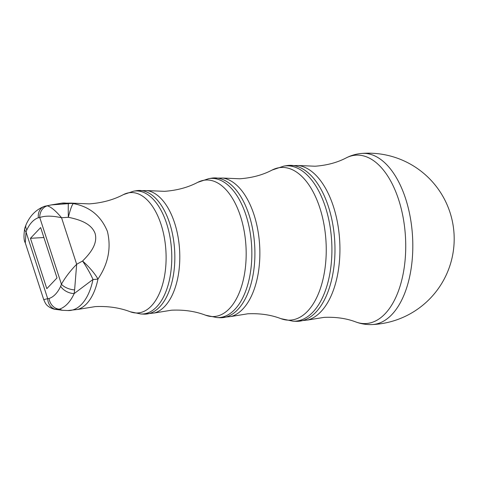 <?xml version="1.0" encoding="UTF-8"?>
<svg xmlns="http://www.w3.org/2000/svg" width="478" height="478" viewBox="0 0 478 478"><rect width="100%" height="100%" fill="white"/><g stroke="black" fill="none" stroke-linecap="round" stroke-linejoin="round"><path stroke-width="0.72" d="M361.9 153.432L361.9 153.432A85.723 45.231 86.6 0 1 405.613 198.669A85.723 45.231 86.6 0 1 391.918 314.506A85.723 45.231 86.6 0 1 372.021 324.568L372.021 324.568A85.735 85.735 0 0 0 449.995 212.417A85.735 85.735 0 0 0 361.9 153.432C356.331 153.886 351.073 155.386 346.126 157.931C337.187 162.598 326.838 165.364 315.08 166.225L298.559 165.525A77.848 41.072 86.6 0 1 333.393 206.436A77.848 41.072 86.6 0 1 307.695 320.027L295.876 321.312A78.093 41.204 -93.4 0 0 315.94 312.152A78.093 41.204 -93.4 0 0 328.416 206.616A78.093 41.204 -93.4 0 0 286.669 165.639L283.801 166.117A77.789 41.042 86.6 0 1 325.381 206.932A77.789 41.042 86.6 0 1 312.959 312.05A77.789 41.042 86.6 0 1 292.972 321.174L295.876 321.312M77.532 309.481L67.816 310.539A53.841 28.411 -93.4 0 0 92.995 279.457A22.86 8.735 11.5 0 0 97.96 279.05A22.86 5.754 45.7 0 0 82.563 261.03A22.86 3.985 59.2 0 1 92.995 279.457L74.174 293.576A11.43 6.895 -155.4 0 1 60.652 286.28L61.423 284.225C65.139 277.569 70.224 270.912 76.671 264.262L82.563 261.03C89.882 253.71 98.014 244.037 95.104 233.479C91.292 223.16 78.816 219.462 68.348 217.287A22.86 2.725 -78.9 0 1 73.445 203.604A22.86 19.084 106.3 0 0 68.366 203.658A53.841 28.411 -93.4 0 0 61.471 203.216L71.246 203.12A53.59 28.28 86.6 0 1 73.445 203.604C89.727 206.687 101.043 215.948 107.395 231.376C111.404 247.933 108.261 263.82 97.96 279.05A53.59 28.28 86.6 0 1 77.532 309.481L95.236 306.613C108.028 306.004 119.727 307.73 130.339 311.787A60.294 31.817 -93.4 0 0 161.229 288.748A60.294 31.817 -93.4 0 0 161.05 224.415A60.294 31.817 -93.4 0 0 123.408 194.612C113.352 199.888 101.933 202.983 89.159 203.885L71.246 203.12M45.721 206.018L47.31 205.845C50.949 206.801 55.699 210.768 61.554 217.741L68.348 217.287A22.86 0.627 -91.8 0 1 68.366 203.658L51.379 204.901L61.471 203.216M51.379 204.901L44.544 206.305C36.214 209.454 30.072 215.56 26.111 224.612L26.111 224.612A11.43 6.895 24.6 0 0 26.81 229.954L26.039 232.003A11.43 5.557 -163.2 0 1 24.79 228.12L26.111 224.612M47.31 205.845A11.43 9.703 -88.7 0 0 39.758 217.544C45.016 215.626 52.281 215.692 61.554 217.741L76.671 264.262L74.616 289.889A11.43 5.557 16.8 0 1 61.423 284.225L39.758 217.544L38.383 217.747A11.43 9.62 -108 0 1 44.544 206.305M74.616 289.889L74.174 293.576A52.383 27.64 86.6 0 1 59.38 309.17L54.313 309.218C49.766 307.88 46.73 305.753 45.207 302.825L43.731 299.628L25.298 242.902L26.039 232.003L47.704 298.684L49.079 298.481A11.43 9.62 72 0 0 59.38 309.17L62.421 310.288L67.816 310.539M46.814 288.67L57.013 277.921L40.648 227.558L30.449 238.307L46.814 288.67M43.731 299.628L47.704 298.684A11.43 9.703 91.3 0 0 56.063 309.445M54.313 309.218L62.415 310.288M43.88 237.518L30.449 238.307M237.847 309.511A70.009 36.943 -93.4 0 0 249.032 214.903A70.009 36.943 -93.4 0 0 211.605 178.169L208.731 178.647A69.698 36.776 86.6 0 1 245.997 215.22A69.698 36.776 86.6 0 1 234.859 309.409A69.698 36.776 86.6 0 1 216.946 317.583L219.856 317.721A70.009 36.943 -93.4 0 0 237.847 309.511M159.748 306.864A61.925 32.677 -93.4 0 0 169.642 223.184A61.925 32.677 -93.4 0 0 136.535 190.692L133.667 191.17A61.614 32.51 86.6 0 1 166.607 223.501A61.614 32.51 86.6 0 1 156.76 306.768A61.614 32.51 86.6 0 1 140.926 313.992L143.836 314.13A61.925 32.677 -93.4 0 0 159.748 306.864M38.383 217.747A40.994 21.63 -93.4 0 0 26.81 229.954M49.079 298.481A40.994 21.63 -93.4 0 0 60.652 286.28M136.535 190.692L147.015 190.591A61.674 32.546 86.6 0 1 174.613 222.999A61.674 32.546 86.6 0 1 154.251 313L143.836 314.13M154.257 313L171.494 310.204C184.006 309.625 195.377 311.292 205.612 315.217A68.378 36.083 -93.4 0 0 240.643 289.088A68.378 36.083 -93.4 0 0 240.44 216.134A68.378 36.083 -93.4 0 0 197.749 182.333C188.051 187.436 176.956 190.435 164.468 191.331L147.015 190.591M211.605 178.169L222.784 178.055A69.764 36.812 86.6 0 1 254.003 214.718A69.764 36.812 86.6 0 1 230.976 316.514L219.856 317.721M230.976 316.514L247.753 313.795C259.978 313.239 271.02 314.859 280.879 318.647A76.462 40.343 -93.4 0 0 320.057 289.435A76.462 40.343 -93.4 0 0 319.83 207.852A76.462 40.343 -93.4 0 0 272.09 170.054C262.751 174.984 251.978 177.888 239.771 178.778L222.784 178.055M307.695 320.027L324.018 317.38C335.801 316.854 346.401 318.378 355.823 321.957A84.343 44.502 -93.4 0 0 398.945 289.578A84.343 44.502 -93.4 0 0 398.652 199.69A84.343 44.502 -93.4 0 0 346.12 157.937M25.298 242.902C23.763 240.374 23.589 235.451 24.79 228.12M123.408 194.612L133.667 191.17M130.339 311.787L140.926 313.992M197.749 182.333L208.731 178.647M205.612 315.217L216.946 317.583M272.096 170.054L283.801 166.117M280.879 318.647L292.972 321.174M298.559 165.525L286.669 165.639M355.823 321.957C361.039 323.905 366.441 324.777 372.021 324.568"/></g></svg>
